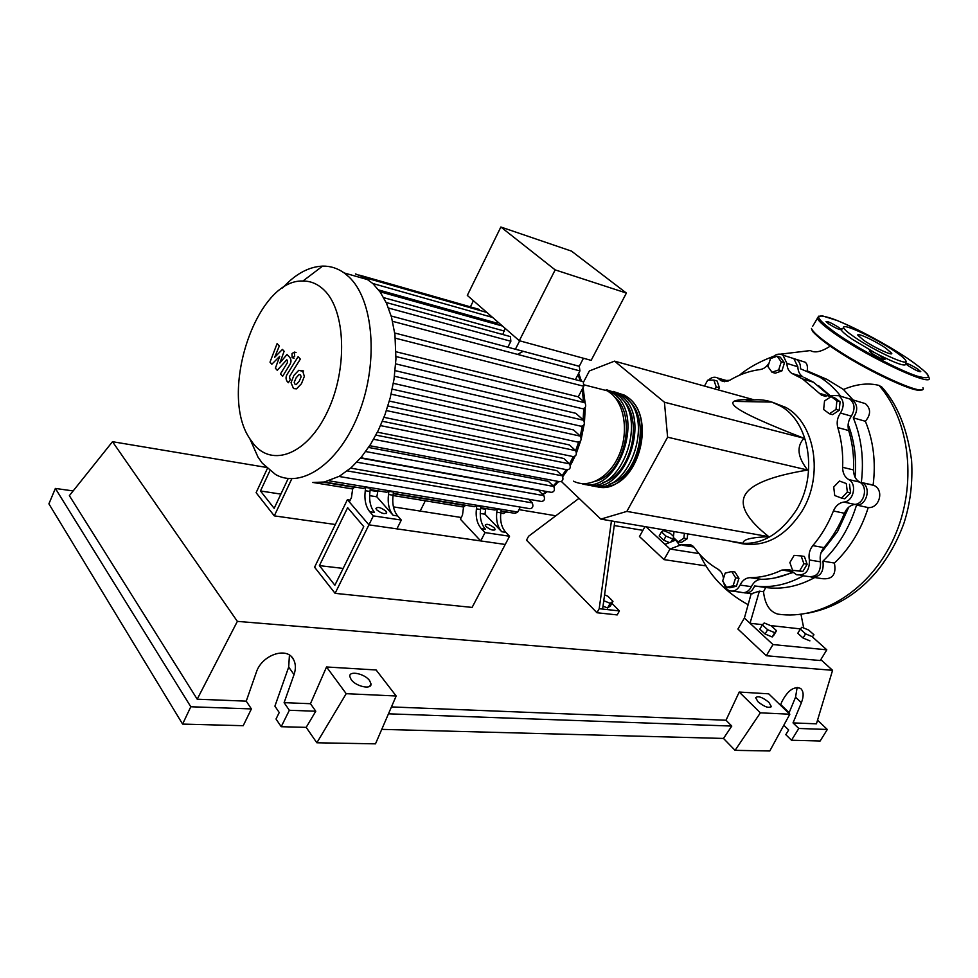 <?xml version="1.0" encoding="UTF-8"?>
<svg xmlns="http://www.w3.org/2000/svg" width="978" height="978" viewBox="0 0 978 978"><rect width="100%" height="100%" fill="white"/><g stroke="black" fill="none" stroke-linecap="round" stroke-linejoin="round"><path stroke-width="1.47" d="M319.403 565.626L347.642 507.655L363.755 526.604L334.879 585.223L319.403 565.626L343.156 568.414M314.574 567.191L347.398 499.685L368.926 524.844L335.099 593.353L314.574 567.191M461.249 517.496L393.425 506.885M350.197 500.113L347.398 499.685M335.099 593.353L472.105 607.411L505.223 544.465L368.926 524.844L349.317 501.922L351.469 497.509L352.63 488.988L354.733 487.007M820.897 553.132L837.547 531.567L848.77 507.142M855.078 477.24C856.691 458.279 854.369 440.687 848.134 424.452M830.273 395.723L818.488 385.625M730.126 541.078C755.676 548.401 777.767 538.034 796.422 509.978C818.378 474.391 809.491 421.384 780.187 405.87L771.874 402.08C763.023 399.171 753.989 399.012 744.747 401.579M756.532 401.799L771.446 402.068M772.4 402.251L785.75 407.41C815.029 422.899 823.941 475.687 802.033 511.103C785.09 537.044 764.576 547.814 740.48 543.426M745.175 494.782C739.16 505.516 747.033 519.477 768.794 536.678C751.067 537.338 742.534 539.55 743.194 543.303L600.81 519.11L626.861 511.396L667.607 437.19L664.429 402.215L803.989 438.266C796.312 446.616 797.535 457.203 807.669 470.051C772.155 475.846 751.324 484.086 745.175 494.782M604.587 594.881L607.888 596.225L612.974 601.348L610.162 603.316L603.768 600.724M610.162 603.316L607.57 607.974L610.394 605.993L612.974 601.348M607.57 607.974L603.01 606.14M611.446 520.919L599.196 608.695L619.416 610.92L611.886 603.316M599.196 608.695L596.947 612.741L617.179 614.917L619.416 610.92M596.947 612.741L526.506 540.174L528.56 536.286L579.025 498.315M602.607 609.074L614.807 521.494M667.607 437.19L807.669 470.051M626.861 511.396L768.794 536.678M664.429 402.215L614.539 361.139L589.392 370.931L583.597 381.97M561.506 481.604L600.81 519.11M614.539 361.139L754.099 399.831C743.146 399.293 736.422 399.806 733.916 401.383C731.935 402.618 732.656 404.599 736.092 407.325C743.781 413.401 766.41 423.706 803.989 438.266M847.351 492.105L841.532 498.095L834.735 495.528L833.708 487.032L839.466 481.042L846.3 483.548L847.351 492.105L850.554 492.826L844.76 498.804L841.532 498.095M846.3 483.548L839.466 481.042M849.503 484.293L850.554 492.826M836.899 400.821L836.019 409.415L829.381 413.755L823.647 409.513L824.527 400.968L831.129 396.603L836.899 400.821L840.078 401.75L839.21 410.332L836.019 409.415M839.21 410.332L832.571 414.66L829.381 413.755M840.078 401.75L834.307 397.557L831.129 396.603M777.143 356.212L781.263 361.872L778.684 369.916L772.009 372.251L767.938 366.579L770.493 358.596L777.143 356.212L780.346 357.227L784.466 362.875L781.263 361.872M784.466 362.875L781.899 370.894L778.684 369.916M781.899 370.894L775.224 373.217L772.009 372.251M704.453 386.078L707.669 380.234L713.854 380.075L716.202 386.909L715.04 389.012M716.202 386.909L719.441 387.814L717.094 380.992L713.854 380.075M719.441 387.814L718.292 389.904M684.404 533.316L683.866 538.218L678.157 541.849L673.365 537.46L674.025 531.543M687.705 533.878L687.179 538.768L683.866 538.218M687.179 538.768L681.47 542.387L678.157 541.849M726.593 587.313L722.669 580.981L725.187 573.12L731.666 571.531L735.639 577.864L733.084 585.785L726.593 587.313L729.906 587.766L736.397 586.238L733.084 585.785M735.639 577.864L738.952 578.34L734.979 572.02L731.666 571.531M738.952 578.34L736.397 586.238M799.576 570.932L792.583 570.321L789.869 562.57L794.124 555.382L801.129 555.92L803.879 563.719L799.576 570.932L802.852 571.445L792.583 570.321M803.879 563.719L807.143 564.245L804.393 556.47L801.129 555.92M807.143 564.245L802.852 571.445M774.894 577.949L793.402 572.411M723.5 578.389C722.828 574.074 720.969 571.005 717.938 569.159C708.781 563.903 700.908 556.739 694.331 547.668L690.529 544.55L679.258 544.758L674.465 538.462L672.864 541.189M833.415 510.981L844.43 513.267C846.655 508.144 850.126 505.198 854.858 504.416L843.892 502.056C839.136 502.839 835.652 505.822 833.415 510.981C828.219 524.037 821.361 535.577 812.816 545.626C809.515 549.795 808.366 554.587 809.381 559.978C809.674 570.969 805.383 575.883 796.532 574.734L789.821 569.783L781.96 570.04C771.385 575.113 760.75 577.656 750.028 577.656C745.713 577.876 742.4 580.345 740.089 585.076C737.412 590.125 733.867 592.008 729.417 590.712C726.434 589.404 724.564 586.776 723.818 582.851M844.43 513.267C839.258 526.201 832.425 537.643 823.928 547.594L812.816 545.626M809.381 559.978L820.518 561.824C819.491 556.47 820.628 551.726 823.928 547.594M837.791 427.569L848.696 430.54C847.339 425.479 848.219 420.687 851.337 416.151L840.469 413.046C837.339 417.618 836.447 422.459 837.791 427.569C841.557 440.076 843.183 453.327 842.657 467.313C842.608 472.912 844.613 476.983 848.659 479.538C857.388 483.792 853.647 501.482 843.892 502.056M848.696 430.54C852.461 442.961 854.1 456.103 853.586 469.966L842.657 467.313M848.659 479.538L859.589 482.093C855.554 479.575 853.549 475.528 853.586 469.966M793.048 374.024L802.767 376.75C799.637 374.66 797.987 371.334 797.84 366.799L786.911 363.388C787.058 367.972 788.708 371.31 791.85 373.413L802.535 378.902L821.569 395.185L838.843 395.699C844.002 400.173 844.54 405.956 840.469 413.046M803.977 377.361L813.451 382.215L829.711 395.931M708.439 380.222C711.458 377.202 714.539 376.481 717.693 378.034L721.104 380.723L729.649 380.308C739.38 374.476 749.527 370.894 760.077 369.562C763.732 368.999 766.752 366.774 769.124 362.887M792.901 571.885C782.449 576.837 771.911 579.306 761.3 579.294L750.028 577.656M740.089 585.076L751.385 586.641C753.683 581.959 756.996 579.514 761.3 579.294M725.884 380.369L728.341 380.98M790.554 357.581L793.843 358.62L797.84 366.799M845.811 397.789L849.699 398.951C854.845 403.388 855.395 409.122 851.337 416.151M859.589 482.093C868.305 486.335 864.589 503.866 854.858 504.416M820.518 561.824C820.811 572.717 816.544 577.595 807.706 576.445L800.42 575.333M751.385 586.641C748.732 591.653 745.187 593.524 740.737 592.228L732.693 591.152M693.818 547.008L682.094 545.211M771.838 358.107C775.371 354.134 779.063 353.156 782.926 355.161L786.911 363.388M614.856 392.007L624.71 395.259L628.524 397.948C659.967 421.102 630.517 498.768 595.578 486.262M573.475 481.176C588.658 488.963 609.331 477.655 618.94 455.369C628.72 433.181 625.003 405.051 611.152 393.523L607.338 390.809L594.208 387.447M597.705 388.339L610.847 391.701L614.661 394.415C646.091 417.716 616.433 496.201 581.519 483.572M585.052 484.244C619.979 496.848 649.588 418.572 618.145 395.308L614.331 392.594L606.25 389.599M607.925 390.234L617.815 393.486L621.629 396.2C653.059 419.415 623.512 497.484 588.585 484.917M592.093 485.589C627.02 498.132 656.519 420.259 625.076 397.08L621.262 394.378L613.194 391.383M614.49 396.848C637.668 415.454 624.465 474.293 595.59 481.2M621.58 398.731C644.575 417.361 631.507 475.516 602.803 482.521M628.597 400.589C651.397 419.244 638.475 476.726 609.942 483.829M376.652 509.807L375.931 508.511C377.642 506.531 380.98 507.435 385.943 511.237L386.677 512.545C384.953 514.526 381.616 513.609 376.652 509.807M486.078 526.58L485.21 525.113C486.726 523.499 489.733 524.404 494.232 527.827L495.112 529.318C493.597 530.932 490.577 530.015 486.078 526.58M253.424 443.767C272.251 467.777 307.398 454.379 327.471 411.616C347.875 369.183 345.747 310.564 324.097 290.075C317.826 283.987 310.784 280.979 302.935 281.028C256.102 278.926 218.522 393.486 249.867 438.78L253.424 443.767M249.867 438.78L258.009 457.129L262.336 463.254L275.539 474.501C301.847 489.391 340.185 462.777 359.391 411.848C378.853 361.139 373.315 299.305 348.816 276.798L344.207 272.96C337.532 268.229 330.319 265.955 322.581 266.114C308.693 266.737 295.368 274.023 282.618 287.96M312.691 482.496L324.366 482.007L339.415 476.237L351.322 467.57L361.64 456.763L370.625 444.244L378.4 430.186L384.965 414.696L390.234 397.765L394.024 379.281L395.943 358.95L394.953 334.745L391.518 317.178L386.493 303.217L380.246 292.153L372.948 283.632L364.684 277.532L355.442 273.913M395.124 370.625L575.798 413.303L583.67 420.296C585.088 423.963 584.184 425.943 580.956 426.212L393.364 383.339M392.239 389.158L573.548 429.953L580.406 436.164C581.837 439.819 580.944 441.799 577.729 442.08L389.342 401.078M387.911 405.98L569.44 444.941L575.663 450.65C577.081 454.293 576.201 456.261 573.022 456.567L383.975 417.325M382.398 421.274L563.817 458.486L569.599 463.878L573.206 456.653M375.894 435.112L556.812 470.638L562.289 475.834C563.695 479.428 562.839 481.396 559.746 481.726L369.696 445.699M368.547 447.435L548.413 481.323L553.744 486.469C555.125 490.039 554.294 491.995 551.237 492.337L360.821 457.741M360.552 458.071L538.475 490.357L543.829 495.614C545.198 499.135 544.379 501.091 541.372 501.457L350.686 468.132M555.162 269.879L500.858 227.018L467.313 295.417L519.306 340.711L591.152 360.356L626.397 293.058L555.162 269.879L519.306 340.711M500.858 227.018L571.507 251.126L626.397 293.058M470.406 306.86L473.413 300.735M480.051 310.515L478.474 309.17M489.269 316.505L489.403 314.671M496.592 324.39L497.631 321.835M502.814 334.513L505.027 328.278M507.863 347.214L510.858 341.273L510.394 336.603L509.501 336.359M575.382 379.635L579.942 370.906L579.269 366.273L514.648 349.024M515.418 349.195L519.66 340.809M579.269 366.273L583.45 358.254M365.613 279.06L364.806 277.618M365.246 490.699C364.219 499.624 365.723 506.641 369.757 511.738L374.476 512.448C370.43 507.362 368.926 500.369 369.953 491.457L365.246 490.699L365.686 487.435L370.393 488.205L369.953 491.457M393.07 495.235L388.486 494.489C387.496 503.303 389.024 510.235 393.095 515.272L397.691 515.968C393.608 510.932 392.068 504.025 393.07 495.235L393.498 492.032L388.926 491.274L386.603 492.252L370.21 489.55M397.691 515.968L401.31 520.064L373.351 515.883L369.757 511.738M393.095 515.272L376.823 496.812L377.911 490.822M369.611 495.65L376.823 496.812M476.408 508.841C475.504 517.215 477.142 523.817 481.323 528.646L485.455 529.269C481.274 524.452 479.636 517.863 480.528 509.514L476.408 508.841L476.799 505.785L480.919 506.47L480.528 509.514M388.486 494.489L388.926 491.274M370.1 490.333L377.532 491.555M480.663 508.45L485.626 509.269L486.005 508.584M506.262 511.922L503.523 513.548L500.773 513.108M505.809 532.35C501.604 527.582 499.941 521.078 500.809 512.827L496.787 512.166C495.919 520.443 497.582 526.959 501.775 531.751L505.809 532.35L509.55 536.25L505.223 544.465L480.699 540.932L460.381 519.184L462.496 515.064L463.535 507.069L465.65 505.235M393.315 493.352L474.464 506.69L476.799 505.785M480.748 507.729L494.844 510.039L497.179 509.147L501.201 509.819L500.809 512.827M520.333 507.093L517.741 512.032L515.113 513.364L501.042 511.054M324.341 482.007L363.376 488.425L365.686 487.435M509.55 536.25L485.039 532.582L481.323 528.646M501.775 531.751L484.99 514.208L485.626 509.269M480.247 513.45L484.99 514.208M496.787 512.166L497.179 509.147M396.041 351.762L578.23 396.824L585.04 402.777C586.458 406.457 585.541 408.425 582.289 408.682L395.699 363.865M578.23 396.824L583.78 386.261L583.23 381.664L582.289 381.42M377.398 432.203L566.995 469.782C570.137 469.464 571.005 467.496 569.599 463.878L380.528 425.613M339.011 476.469L529.844 508.694C532.79 508.315 533.597 506.372 532.252 502.888L528.56 499.208M480.699 540.932L485.039 532.582M401.31 520.064L396.909 528.878L368.926 524.844L373.351 515.883M301.126 376.823L300.527 374.953L299.06 374.537L296.114 377.838L294.195 382.3L295.16 384.464L296.261 384.586L299.219 381.261L301.126 376.823M298.791 370.295L293.913 375.393L291.028 382.704L293.51 388.547L296.517 388.841L301.444 383.731L304.341 376.383L302.789 371.347L298.791 370.295M298.119 356.689L287.385 373.938C285.698 376.518 285.613 378.987 287.104 381.322L288.351 382.716L290.442 379.366L289.598 378.425L289.72 376.127L300.332 359.097L298.119 356.689M292.104 357.704L294.671 356.444L294.354 352.092L292.006 353.559L292.104 357.704M271.835 364.219L279.708 356.322L275.393 368.205L277.263 370.295L286.762 359.782L287.434 360.515L287.324 362.801L280.466 373.902L282.618 376.31L289.659 364.928C291.334 362.325 291.42 359.867 289.916 357.581L287.019 354.439L279.855 363.009L284.121 351.261L282.434 349.427L274.684 357.276L279.305 346.004L277.104 343.608L270.001 362.153L271.835 364.219M280.869 494.11L260.466 490.968L274.17 508.328L288.217 478.499M269.891 470.773L260.466 490.968M335.32 524.501L274.305 515.871L291.835 478.719M420.161 511.066L425.332 500.797M267.324 468.596L256.114 492.692L274.305 515.871M674.086 538.12L672.766 538.988L666.018 536.127L661.434 531.91L663.597 530.565L670.297 533.401L673.487 536.323M671.14 541.873L672.766 538.988M669.368 542.582L663.72 540.211L666.018 536.127M663.72 540.211L659.16 535.981L661.434 531.91M800.297 629.111L801.874 627.228L808.672 630.052L813.953 634.771L812.425 636.702L805.579 633.866L800.297 629.111L797.791 633.267L803.06 638.035L805.579 633.866M812.425 636.702L813.953 634.771M809.906 640.859L803.06 638.035M762.363 624.869L764.185 622.949L771.226 625.859L776.52 630.712L774.759 632.68L767.657 629.746L762.363 624.869L759.82 629.16L765.102 634.037L767.657 629.746M774.759 632.68L772.204 636.959L773.977 634.979L776.52 630.712M772.204 636.959L765.102 634.037M802.388 361.334L805.224 362.227C807.18 363.792 807.828 366.677 807.168 370.87L826.96 379.378L843.464 389.476L853.06 399.953M793.256 358.437L796.544 359.476C799.381 361.432 800.701 364.537 800.505 368.792L819.894 377.19C827.718 382.068 834.686 388.437 840.787 396.286M694.025 547.264L693.402 547.044M720.566 571.372L717.705 569.025M848.488 398.584L852.376 399.745C857.816 404.672 858.122 410.699 853.281 417.838L865.371 421.286C873.391 440.711 875.982 461.958 873.134 485.051L862.193 482.68C871.508 487.056 866.765 505.76 856.532 505.064L868.22 507.582C861.19 529.831 849.919 548.328 834.405 563.047L822.95 561.14C824.136 572.142 820.163 577.46 811.006 577.081M853.281 417.838C861.422 437.472 864.112 458.951 861.361 482.288M814.747 577.521C798.488 586.384 782.155 589.71 765.725 587.509L754.613 585.956C752.168 591.592 748.561 593.829 743.769 592.692M803.378 575.785C787.192 584.758 770.933 588.145 754.613 585.956M856.532 505.064C849.589 527.558 838.39 546.25 822.95 561.14M873.134 485.051L873.977 485.443C884.552 490.076 879.369 508.548 868.22 507.582M861.043 402.337L865.383 403.633C870.97 408.657 870.97 414.55 865.371 421.286M834.405 563.047C836.496 574.526 832.412 579.722 822.143 578.658L814.344 577.46M765.725 587.509L763.5 591.714L759.368 591.152L751.165 593.793L744.392 618.047L750.016 623.267L759.38 591.152M763.5 591.714C764.955 604.355 769.747 611.825 777.865 614.123C821.214 620.59 870.726 589.783 894.063 537.704C917.547 485.724 910.274 421.078 879.051 385.418C868.244 382.691 856.386 384.048 843.464 389.476M800.469 628.915L770.493 625.553M762.559 624.673L750.016 623.267L772.975 644.563L826.801 649.832L812.571 637.045M803.696 627.986L800.97 614.294M680.346 545.101L670.003 549.025L646.042 526.8M699.05 553.597L670.003 549.025L664.025 559.624L639.465 536.543L644.967 526.616M675.077 540.308L664.979 544.367M882.058 387.361L879.039 385.405M826.801 649.832L820.261 660.529L766.287 655.725L737.913 629.05L744.392 618.047M766.287 655.725L772.975 644.563M706.116 565.907L664.025 559.624M842.889 328.315L840.897 329.17L838.574 327.324C831.667 323.046 827.474 321.139 826.007 321.579L828.537 323.779C834.576 327.569 838.757 329.574 841.104 329.769L840.897 329.17M841.104 329.769C842.156 331.701 845.86 334.843 852.217 339.207L874.907 352.777C871.202 351.004 869.356 350.454 869.356 351.114L872.144 353.535C879.222 357.948 883.501 359.904 884.956 359.403L877.975 354.403C896.251 363.608 905.579 366.811 905.958 364.012L908.464 365.931C915.274 370.149 919.381 372.056 920.775 371.628L917.853 369.134C912.67 365.845 908.709 363.865 905.958 363.217M854.515 337.129C848.036 332.679 844.43 329.586 843.708 327.826C840.872 322.055 874.882 337.728 894.393 351.065C901.349 355.76 905.2 359.048 905.958 360.931C908.978 366.713 873.941 350.589 854.515 337.129M863.843 340.393C874.418 347.691 893.33 356.395 891.716 353.254L885.518 347.96C874.931 340.699 856.312 332.129 857.877 335.258L863.843 340.393M877.975 354.403L874.907 352.777M757.974 701.739L755.664 697.73C757.95 695.602 762.363 697.143 768.891 702.326L771.251 706.397C768.94 708.5 764.527 706.947 757.974 701.739M351.163 679.6L349.806 676.483C348.914 670.309 364.757 673.659 369.598 680.602L371.004 683.842C371.909 689.955 355.968 686.605 351.163 679.6M251.395 708.928L190.796 706.764L182.605 724.087L243.216 725.7L251.395 708.928L246.248 701.153L256.248 672.497C261.725 654.71 287.361 646.165 293.596 659.637C295.808 663.928 295.955 668.915 294.036 674.6L284.109 702.656L289.354 710.285L281.212 726.703L276.016 719.013L279.231 712.522L274.904 706.165L288.693 667.057L289.427 655.126M182.605 724.087L48.9 503.853L55.379 488.438L73.154 490.932M780.444 705.162L781.899 701.654C787.803 690.395 794.05 685.994 800.64 688.463C803.684 691.275 803.94 696.03 801.398 702.73L793.024 722.901L798.781 728.463L791.508 740.248L785.799 734.649L788.671 729.979L783.904 725.334L784.344 724.258M788.879 713.292L795.554 697.192L797.143 687.436M735.077 750.346L760.383 712.84L789.821 714.209L769.784 750.982L735.077 750.346L723.475 738.439L381.738 729.368M316.848 742.779L346.2 693.683L396.176 695.994L375.491 743.842L316.848 742.779L306.187 727.363L281.212 726.703M306.187 727.363L315.784 711.226L289.354 710.285M315.784 711.226L310.466 703.708L284.109 702.656M190.796 706.764L55.379 488.438M246.248 701.153L197.201 699.197L69.365 495.663L112.507 441.701L266.04 467.35M817.535 720.187L827.315 729.478L820.139 741.006L791.508 740.248M827.315 729.478L798.781 728.463M820.811 659.624L832.571 670.321L816.434 723.83L793.024 722.901M789.136 712.681L780.701 704.551M346.2 693.683L326.53 666.972L376.127 669.979L396.176 695.994M310.466 703.708L326.53 666.972M760.383 712.84L739.221 692.045L768.696 693.83L789.821 714.209M723.475 738.439L731.788 726.067L726.006 720.236L739.221 692.045M731.788 726.067L388.462 713.818M519 509.636L555.81 515.785M614.245 525.553L642.901 530.345M726.006 720.236L391.444 706.923M197.201 699.197L237.361 621.372L112.507 441.701M832.571 670.321L237.361 621.372M684.343 544.648L692.876 546.03M829.014 396.151L819.332 393.278M726.96 381.457L719.233 379.256M781.96 570.04L792.706 571.702M531.629 499.746L529.673 500.32L531.494 499.721M542.545 494.342L546.629 491.506M553.157 485.907L557.546 481.31M562.106 475.663L566.238 469.623M386.42 410.577L575.663 450.65L578.585 442.3M580.296 436.066L582.252 426.371M583.12 419.819L583.744 408.804M583.573 401.493L582.142 389.391M580.174 380.87L578.071 374.501M388.51 308.033L510.858 341.273M383.682 297.654L504.514 331.114M378.657 289.965L497.179 323.217M480.711 508.047L485.846 508.89M323.266 482.203L354.574 487.35M500.993 511.384L506.103 512.215M393.278 493.694L465.491 505.553M329.06 480.809L517.741 512.032M396.004 356.554L585.04 402.777M391.127 394.158L580.406 436.164M394.464 376.249L583.67 420.296M395.332 338.18L583.78 386.261M370.161 489.905L377.752 491.152M373.596 439.293L562.289 475.834M347.3 470.919L532.252 502.888M365.686 451.543L553.744 486.469M356.86 462.191L543.829 495.614M392.581 321.334L579.942 370.906M523.267 351.285L517.521 354.391M812.645 326.334L818.513 316.456L822.522 315.906L837.412 320.613C858.293 329.39 886.08 344.354 907.718 358.474C885.335 343.461 850.994 325.344 832.144 318.608C812.73 312.385 814.381 317.508 837.082 333.95C859.76 349.574 898.464 369.977 916.973 376.078C934.626 380.919 931.533 375.051 907.706 358.474C919.919 366.664 928.159 374.44 927.657 374.562L928.99 377.594C934.491 388.132 870.775 358.889 836.08 334.574C824.784 326.762 818.513 321.297 817.266 318.18L818.867 316.114M829.992 345.967C818.989 338.278 812.119 331.285 812.4 330.967L811.447 328.437C812.632 331.664 818.843 337.202 830.053 345.087C864.528 369.611 928.208 398.572 922.926 387.716M921.031 389.733C916.582 394.403 860.249 367.483 830.139 346.078C860.408 367.594 916.948 394.562 921.142 389.721M288.693 667.057L294.036 674.6M795.554 697.192L801.398 702.73M785.75 407.41L780.187 405.87M733.916 401.383L771.874 402.08M791.85 373.413L802.767 376.75M813.451 382.215L802.535 378.902M826.08 396.518L821.569 395.185M721.104 380.723L724.588 381.713M728.207 381.041L717.693 378.034M793.843 358.62L782.926 355.161M849.699 398.951L838.843 395.699M607.827 486.408C639.636 481.714 655.431 417.948 628.756 398.046L624.71 395.259M621.262 394.378L617.815 393.486M614.331 392.594L610.847 391.701M607.338 390.809L584.245 384.892M571.714 462.9L570.357 465.332M567.546 469.966L562.827 476.604M558.683 481.531L553.768 486.494M547.448 491.653L542.863 494.66M386.151 302.495L510.394 336.603M379.977 291.762L502.447 326.029M372.826 283.51L492.606 317.447M486.861 312.459L364.843 277.618M479.281 309.403L359.501 275.136M313.779 482.606L352.801 488.976M393.022 495.528L463.719 507.056M394.721 333.009L583.23 381.664M391.188 316.004L579.416 366.359M572.02 462.325L574.917 456.408M576.519 452.716L580.651 440.858M581.287 438.56L584.135 424.538M584.477 421.873L585.26 407.471M585.101 402.85L583.096 387.569M581.482 381.212L578.695 373.315M368.303 279.818L344.207 272.96M302.935 281.028L322.581 266.114M494.734 530.052L495.112 529.318M386.212 513.499L386.677 512.545M303.608 370.968L301.884 370.589M294.048 358.303L292.997 358.058M296.065 352.496L294.354 352.092M826.96 379.378L819.894 377.19M805.224 362.227L796.544 359.476M873.977 485.443L862.193 482.68M865.383 403.633L852.376 399.745M752.363 593.78L746.813 593.047M699.735 554.367C709.588 575.59 725.627 592.313 747.84 604.538M807.449 613.255C851.227 605.248 886.398 571.58 903.965 523.108C910.274 503.658 912.829 482.802 911.606 460.528C907.156 428.132 897.022 403.425 881.227 386.42M830.224 346.139C821.508 351.774 814.894 353.241 810.383 350.564L780.285 354.183M739.38 375.271C747.803 368.07 759.246 361.713 773.708 356.224M840.994 329.818L843.708 327.826M905.958 360.931L905.958 364.012M291.774 657.106L293.596 659.637M371.004 683.842L369.733 686.311M771.251 706.397L770.798 707.143"/></g></svg>
